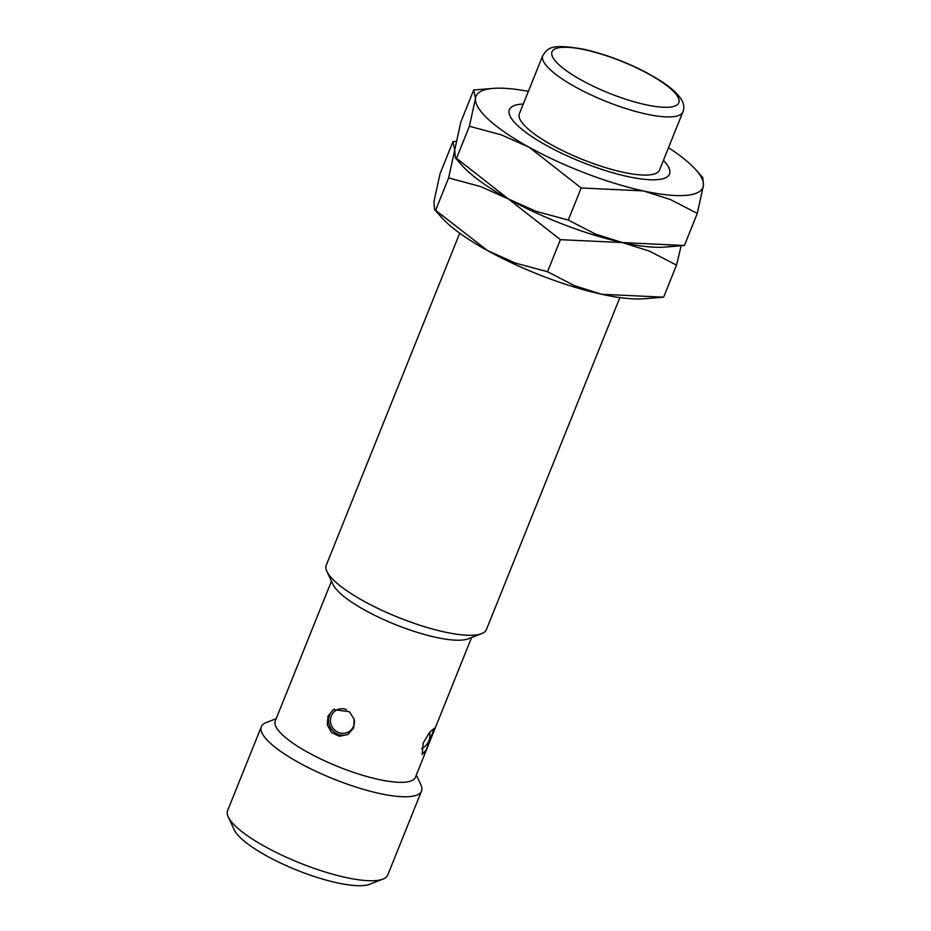 <?xml version="1.0" encoding="UTF-8"?>
<svg xmlns="http://www.w3.org/2000/svg" width="931" height="931" viewBox="0 0 931 931"><rect width="100%" height="100%" fill="white"/><g stroke="black" fill="none" stroke-linecap="round" stroke-linejoin="round"><path stroke-width="1.4" d="M519.382 113.722A75.516 18.911 21.9 0 0 527.342 128.28A75.516 18.911 21.9 0 0 603.113 166.882A75.516 18.911 21.9 0 0 659.52 170.059L682.889 111.918A75.516 18.911 21.9 0 1 646.009 114.013A75.516 18.911 21.9 0 1 550.71 70.139A75.516 18.911 21.9 0 1 542.761 55.581L519.382 113.722M459.728 233.192L326.281 565.152A86.304 21.611 21.9 0 0 326.921 571.436A86.304 21.611 21.9 0 0 335.381 581.794A86.304 21.611 21.9 0 0 411.537 622.408A86.304 21.611 21.9 0 0 481.63 633.627A86.304 21.611 21.9 0 0 486.436 629.531L619.883 297.571M326.921 571.436L332.961 584.365A75.516 18.911 21.9 0 0 340.35 593.431A75.516 18.911 21.9 0 0 406.998 628.96A75.516 18.911 21.9 0 0 468.316 638.782L481.63 633.627M331.471 581.177L275.262 720.99A75.516 18.911 21.9 0 0 283.222 735.548A75.516 18.911 21.9 0 0 358.994 774.15A75.516 18.911 21.9 0 0 415.401 777.327L471.598 637.514M276.193 718.685L266.173 722.572A86.304 21.611 21.9 0 0 261.355 726.657A86.304 21.611 21.9 0 0 270.456 743.299A86.304 21.611 21.9 0 0 357.05 787.417A86.304 21.611 21.9 0 0 421.51 791.047A86.304 21.611 21.9 0 0 420.87 784.763L416.32 775.023M261.355 726.657L227.595 810.645A86.304 21.611 21.9 0 0 228.235 816.929A86.304 21.611 21.9 0 0 236.695 827.287A86.304 21.611 21.9 0 0 312.851 867.901A86.304 21.611 21.9 0 0 382.932 879.12A86.304 21.611 21.9 0 0 387.75 875.024L421.51 791.047M228.235 816.929L234.275 829.858A75.516 18.911 21.9 0 0 241.664 838.924A75.516 18.911 21.9 0 0 308.312 874.453A75.516 18.911 21.9 0 0 369.63 884.275L382.932 879.12M348.706 733.989A14.384 13.662 60.1 0 1 333.054 731.103A14.384 13.662 60.1 0 1 329.574 715.148A14.384 13.662 60.1 0 1 334.38 709.131M328.003 716.055L333.519 709.585L349.451 711.738L354.141 719.209L353.675 727.879L347.88 734.501L339.408 736.258L331.552 732.581L327.281 724.865L328.003 716.055M423.174 743.101L429.563 732.371L434.23 728.321L426.119 750.06L422.209 754.447L423.174 743.101M354.257 719.675A12.452 11.835 60.1 0 1 353.524 726.18A12.452 11.835 60.1 0 1 337.918 732.243A12.452 11.835 60.1 0 1 331.296 715.939A12.452 11.835 60.1 0 1 346.565 709.713M456.19 141.396L452.943 141.663L454.724 149.996L448.614 177.937L480.559 186.537L508.454 199.001L560.415 239.663L622.408 242.572A122.264 30.618 21.9 0 0 670.332 246.366M468.118 171.537A122.264 30.618 21.9 0 0 508.454 199.001L456.504 158.328L455.306 157.816L462.137 165.532A122.264 30.618 21.9 0 0 468.118 171.537A122.264 30.618 21.9 0 0 508.454 199.001A122.264 30.618 21.9 0 0 622.408 242.572L649.407 251.114L676.523 265.102L681.155 245.761M434.533 209.498L441.364 217.214A122.264 30.618 21.9 0 0 447.346 223.219A122.264 30.618 21.9 0 0 487.681 250.683L434.533 209.498L433.951 201.678L440.049 173.725L452.943 141.663M676.523 265.102L663.628 297.175L601.635 294.266A122.264 30.618 21.9 0 0 644.194 298.758L662.36 297.28M601.635 294.266L574.636 285.724L547.521 271.736L515.576 263.136L487.681 250.683A122.264 30.618 21.9 0 0 601.635 294.266M435.731 210.01L448.614 177.937M547.521 271.736L560.415 239.663M523.292 104.016A86.304 21.611 21.9 0 0 510.013 115.979A86.304 21.611 21.9 0 0 518.474 126.337A86.304 21.611 21.9 0 0 594.63 166.952A86.304 21.611 21.9 0 0 664.711 178.17A86.304 21.611 21.9 0 0 663.419 160.353M528.366 91.378A122.264 30.618 21.9 0 0 493.151 88.398L473.716 89.981L475.497 98.314L469.399 126.255L501.344 134.855L529.239 147.307L581.188 187.981L643.181 190.89A122.264 30.618 21.9 0 0 703.405 185.478A122.264 30.618 21.9 0 0 695.981 169.931A122.264 30.618 21.9 0 0 690.011 163.926A122.264 30.618 21.9 0 0 668.505 147.715M493.151 88.398A122.264 30.618 21.9 0 0 475.497 98.314A122.264 30.618 21.9 0 0 488.891 119.855A122.264 30.618 21.9 0 0 529.239 147.307A122.264 30.618 21.9 0 0 643.181 190.89L670.192 199.432L697.296 213.42L703.405 185.478L702.824 177.646L695.981 169.931M455.306 157.816L454.724 149.996L460.822 122.042L473.716 89.981M697.296 213.42L684.413 245.493L622.408 242.572A122.264 30.618 21.9 0 0 664.978 247.076L683.133 245.598M622.408 242.572L595.409 234.042L568.294 220.053L536.349 211.453L508.454 199.001A122.264 30.618 21.9 0 0 622.408 242.572M456.504 158.328L469.399 126.255M568.294 220.053L581.188 187.981M585.39 49.902A68.324 17.107 21.9 0 0 559.228 64.972A68.324 17.107 21.9 0 0 645.451 104.668A68.324 17.107 21.9 0 0 671.612 89.597A68.324 17.107 21.9 0 0 585.39 49.902M682.889 111.918C686.217 103.725 681.061 94.846 661.999 81.684C638.631 66.904 612.738 56.116 584.331 49.343C550.5 43.373 547.987 47.97 542.761 55.581M421.545 748.547A14.384 14.384 0 0 0 429.517 732.429"/></g></svg>

